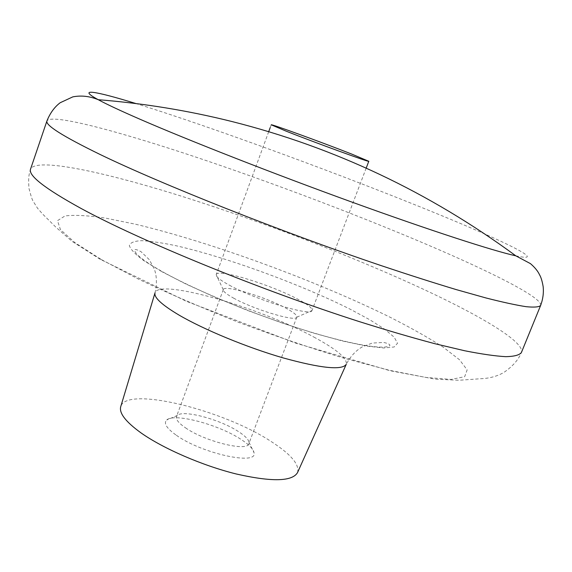 <?xml version="1.0" encoding="UTF-8"?>
<svg xmlns="http://www.w3.org/2000/svg" width="572" height="572" viewBox="0 0 572 572"><rect width="100%" height="100%" fill="white"/><g stroke="black" fill="none" stroke-linecap="round" stroke-linejoin="round"><path stroke-width="0.43" stroke-dasharray="2.86 2.15" d="M229.436 285.228C255.991 299.914 311.49 316.716 311.983 310.517L312.04 310.396C312.448 308.108 307.443 304.232 297.025 298.777C269.998 284.384 217.238 268.361 216.23 274.574L216.195 274.703C215.894 276.755 220.313 280.266 229.436 285.228M233.526 298.083C253.761 309.459 295.896 322.079 296.775 317.217L296.847 317.067C297.218 315.236 293.457 312.205 285.578 307.979C264.907 296.704 224.081 284.498 223.316 289.575L223.273 289.739C223.116 291.441 226.533 294.222 233.526 298.083M185.478 427.806C204.84 441.491 247.64 452.009 248.849 443.693L248.992 442.263C248.462 439.389 245.081 435.914 238.853 431.839C220.606 419.555 182.99 409.388 177.299 415.458L176.469 416.631C175.633 419.362 178.636 423.087 185.478 427.806M176.383 435.278C201.88 453.646 258.351 465.83 253.997 452.652C253.296 449.056 249.163 444.759 241.591 439.768C219.448 424.76 174.01 412.534 166.709 420.012C163.406 423.259 166.631 428.349 176.383 435.278M297.519 472.601C299.699 464.664 291.077 454.404 271.65 441.834C223.731 409.974 126.412 385.771 120.771 406.52M423.823 289.439C353.382 256.699 262.627 221.85 183.09 196.711C104.419 171.943 36.393 157.314 30.581 169.033C29.143 174.038 28.192 176.319 28.922 188.188C30.795 195.51 32.218 199.893 33.19 201.323L37.559 208.258L42.621 214.042L55.813 227.127L72.072 241.363L100.214 259.295L186.458 301.33L295.602 343.1L390.032 370.713L435.249 379.157L458.958 380.266L480.945 378.714C489.532 378.357 497.147 376.283 503.782 372.508C515.358 364.536 519.447 357.264 521.392 352.545C525.168 342.356 482.003 316.552 423.823 289.439M540.626 305.469C543.021 298.641 498.462 275.554 439.375 249.9C367.846 218.904 276.598 184.177 197.176 157.536C118.64 131.26 51.38 113.292 46.947 120.892M101.315 259.538L138.81 279.3C168.79 293.55 201.837 307.815 237.966 322.093C274.674 335.835 310.088 347.898 344.215 358.272L389.718 370.356L425.911 377.434L451.072 379.429L464.671 376.698L467.145 369.891L459.545 359.788L443.271 347.211C428.707 337.866 411.204 327.992 390.762 317.567C316.509 280.802 210.954 242.106 135.156 224.153L105.491 218.096C88.174 215.494 74.682 214.772 65.029 215.937L57.493 220.656L60.439 229.594L74.939 242.685L101.315 259.538M515.808 255.827C549.342 263.184 505.205 241.634 437.651 213.985C345.381 176.09 211.061 126.734 135.972 103.561M161.89 271.686L143.937 260.732C135.314 254.376 130.452 249.306 129.344 245.524C130.316 242.542 134.542 240.926 142.02 240.683C151.094 241.191 162.469 242.878 176.147 245.76C226.226 257.064 301.437 284.584 350.915 309.581L369.991 319.87L384.713 329.222L394.172 337.165L397.533 343.236L394.172 346.975L383.755 347.998L366.38 346.053L342.678 341.055L313.828 333.169L281.574 322.808L248.041 310.632L215.515 297.447L186.193 284.177L161.89 271.686M315.379 337.888C261.983 308.208 159.016 278.135 155.041 292.771C157.057 284.048 156.828 276.154 154.347 269.083L149.321 259.681L141.148 251.773C137.108 249.564 134.885 248.984 134.47 250.043C135.321 254.483 144.766 261.762 162.798 271.886C194.294 289.518 248.97 312.376 297.533 327.956C345.602 343.4 384.305 350.593 389.839 345.517C390.218 344.451 388.159 343.429 383.648 342.442L372.293 343.057L362.333 346.854C355.827 350.565 350.479 356.37 346.282 364.271C347.347 358.494 337.044 349.699 315.379 337.888M366.187 168.118L312.04 310.396M296.775 317.217L311.983 310.517M296.847 317.067L248.849 443.693M248.992 442.263L253.997 452.652M177.299 415.458L166.709 420.012M223.316 289.575L176.469 416.631M223.273 289.739L216.195 274.703M271.221 124.803L270.198 127.592M268.704 131.674L216.23 274.574"/><path stroke-width="0.86" d="M351.744 154.09L368.79 161.283C370.971 162.977 315.036 142.628 286.307 131.224L271.221 124.803C270.384 123.595 322.994 142.757 351.744 154.09M154.976 292.993L120.771 406.52C118.847 412.941 125.568 421.721 140.941 432.84C163.149 448.562 202.445 465.615 236.215 473.973C271.822 482.039 292.256 481.581 297.519 472.601L346.182 364.486M135.972 103.561C95.86 91.177 75.976 87.602 98.248 99.707C89.697 96.175 81.217 95.231 72.816 96.868L60.189 102.731C54.59 106.921 50.172 112.977 46.947 120.892L30.581 169.033C27.921 175.347 44.773 188.503 81.138 208.494C140.862 240.976 260.21 289.911 359.345 321.621C386.836 330.273 411.976 337.63 434.763 343.686L464.693 350.758C481.746 354.132 495.445 356.106 505.791 356.671C514.214 356.485 519.412 355.112 521.392 352.545L540.626 305.469C542.935 299.278 543.786 293.036 543.171 286.729C542.235 281.209 541.019 277.213 539.539 274.76C537.837 271.085 534.813 267.381 530.451 263.635L515.808 255.827C429.207 192.171 334.577 147.404 231.91 121.521C188.302 110.61 143.751 103.332 98.248 99.707C106.571 104.24 120.492 110.746 139.997 119.241C188.467 140.326 273.33 173.616 352.102 202.159C430.938 230.73 493.221 250.879 515.808 255.827M46.947 120.892C45.016 125.032 62.684 136.207 99.95 154.404C161.125 184.048 281.817 232.053 381.038 265.572C408.53 274.767 433.605 282.782 456.249 289.604L485.893 297.94C502.702 302.223 516.116 305.141 526.126 306.685C534.198 307.479 539.031 307.078 540.626 305.469M155.041 292.771C153.668 297.304 161.619 304.712 178.886 315C203.804 329.601 246.932 347.418 283.126 357.9C321.149 368.361 342.199 370.484 346.282 364.271M368.79 161.283L366.187 168.118M270.198 127.592L268.704 131.674"/></g></svg>
